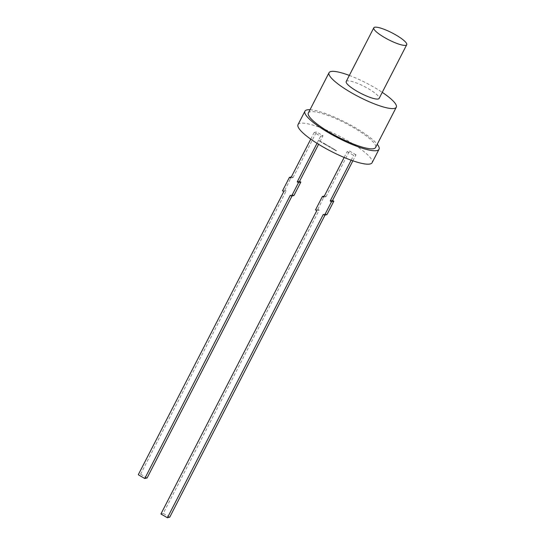<?xml version="1.0" encoding="UTF-8"?>
<svg xmlns="http://www.w3.org/2000/svg" width="545" height="545" viewBox="0 0 545 545"><rect width="100%" height="100%" fill="white"/><g stroke="black" fill="none" stroke-linecap="round" stroke-linejoin="round"><path stroke-width="0.41" stroke-dasharray="2.73 2.04" d="M310.016 109.722A41.652 8.638 -152.8 0 1 345.925 122.543A41.652 8.638 -152.8 0 1 377.249 144.275M298.033 124.614A41.652 8.638 -152.8 0 1 300.016 123.34A41.652 8.638 -152.8 0 1 343.404 138.287A41.652 8.638 -152.8 0 1 372.119 162.689M349.325 75.421A37.796 7.841 -152.8 0 1 382.256 92.35M308.361 112.958A37.796 7.841 -152.8 0 1 310.159 111.793A37.796 7.841 -152.8 0 1 349.536 125.364A37.796 7.841 -152.8 0 1 375.587 147.504M346.204 81.505A18.51 3.842 -152.8 0 1 347.083 80.939A18.51 3.842 -152.8 0 1 366.369 87.582A18.51 3.842 -152.8 0 1 379.129 98.427M321.025 141.966L320.038 141.223L321.025 141.966M324.915 144.289L324.309 143.941M327.286 145.447L326.816 145.277M329.691 146.734L329.194 146.728L330.195 147.402M330.263 147.266L329.521 146.932M329.589 146.796L330.563 147.198L329.548 146.687M329.616 146.55L330.168 147.13M331.51 148.097L332.947 148.737L331.585 147.947M334.991 150.113L335.781 150.665L336.435 150.754L335.447 150.182M355.98 154.814L349.488 151.054L347.158 151.605L353.651 155.366L355.98 154.814L352.901 160.802M322.994 135.705L320.664 136.25L314.172 132.489L316.502 131.938L322.994 135.705L318.58 144.296M333.254 149.105L334.691 149.746L333.322 148.955M326.046 144.95L325.44 144.595M323.934 143.417L323.423 143.151M323.492 143.015L322.94 143.028L323.478 143.533M321.107 142.068L322.075 142.579L321.012 142.088M321.08 141.959L321.693 142.204M321.761 142.068L321.298 141.904L321.741 142.388M169.74 517.198L163.248 513.438L319.138 210.111L316.802 210.656M163.248 513.438L160.911 513.99M319.138 210.111L317.837 209.355L315.507 209.907M317.837 209.355L324.323 196.03M324.738 195.934L326.033 196.684L323.703 197.236M344.154 157.437L347.158 151.605M326.033 196.684L349.488 151.054M351.164 160.189L353.651 155.366M325.011 215.077L325.631 213.872L323.294 214.417M325.631 213.872L326.925 214.621M317.026 143.328L320.664 136.25M293.946 195.512L292.645 194.756L290.315 195.308M292.025 195.962L292.645 194.756M147.102 477.958L140.61 474.191L138.28 474.743M140.61 474.191L286.152 190.995L283.822 191.547M286.152 190.995L284.858 190.246L282.521 190.791M284.858 190.246L291.337 176.921M291.752 176.825L293.053 177.575L290.717 178.126M310.752 139.145L314.172 132.489M293.053 177.575L316.502 131.938M335.134 149.827L334.759 149.786M334.828 149.65L334.712 150.045M335.107 150.093L335.482 150.297M335.856 150.529L336.435 150.754M336.503 150.618L336.108 150.563M336.176 150.434L335.7 150.522M333.397 148.819L333.015 148.771M333.084 148.642L332.975 149.03M333.363 149.085L333.738 149.289M334.112 149.521L334.691 149.746M334.759 149.609L334.364 149.555M334.432 149.419L333.956 149.514M334.051 149.201L333.704 149.173M333.772 149.037L333.322 148.976M331.653 147.811L331.271 147.763M331.34 147.627L331.231 148.022M331.619 148.077L332 148.274M332.368 148.506L332.947 148.737M333.015 148.601L332.62 148.547M332.688 148.41L332.212 148.506M332.307 148.192L331.959 148.165M332.028 148.029L331.578 147.961M329.262 146.591L329.718 146.98L329.173 146.741M330.563 147.198L330.127 146.816L330.515 147.32M328.267 145.849L327.852 146.067M328.267 146.101L328.485 146.442M328.553 146.305L328.955 146.612M329.255 146.421L328.873 146.373M328.942 146.237L328.594 146.414M327.988 145.685L327.606 145.638M325.42 144.486L326.291 145.161M326.36 145.024L326.755 145.052M326.823 144.916L326.428 144.861M326.496 144.725L326.121 144.813M324.289 143.826L325.154 144.5M325.222 144.37L325.624 144.391M325.692 144.262L324.684 143.853M324.663 143.737L325.202 144.221M325.188 144.112L324.561 143.921M324.541 143.805L325.031 144.262M323.546 143.396L323.941 143.798M324.009 143.662L324.404 143.689M324.473 143.553L324.002 143.28M323.682 143.403L323.287 143.226L323.614 143.539M321.816 142.252L321.387 142.259M320.038 141.223L320.378 141.571L320.038 141.223M321.094 141.829L320.753 141.482L321.094 141.829M319.983 141.046L319.602 141.005M319.636 140.876L319.295 140.814M319.363 140.678L318.948 140.665M319.016 140.528L318.655 140.44M318.723 140.31L318.198 140.29"/><path stroke-width="0.82" d="M377.249 144.275A41.652 8.638 -152.8 0 1 379.02 149.269A41.652 8.638 -152.8 0 1 377.038 150.549A41.652 8.638 -152.8 0 1 333.642 135.596A41.652 8.638 -152.8 0 1 304.928 111.194A41.652 8.638 -152.8 0 1 306.91 109.913A41.652 8.638 -152.8 0 1 310.016 109.722M379.02 149.269L372.119 162.689A41.652 8.638 -152.8 0 1 370.137 163.97A41.652 8.638 -152.8 0 1 326.741 149.017A41.652 8.638 -152.8 0 1 298.033 124.614L304.928 111.194M382.256 92.35A37.796 7.841 -152.8 0 1 396.283 107.242A37.796 7.841 -152.8 0 1 394.485 108.401A37.796 7.841 -152.8 0 1 355.108 94.837A37.796 7.841 -152.8 0 1 329.051 72.689A37.796 7.841 -152.8 0 1 330.849 71.531A37.796 7.841 -152.8 0 1 349.325 75.421M396.283 107.242L375.587 147.504A37.796 7.841 -152.8 0 1 373.788 148.662A37.796 7.841 -152.8 0 1 334.412 135.099A37.796 7.841 -152.8 0 1 308.361 112.958L329.051 72.689M374.674 27.25A18.51 3.842 -152.8 0 1 393.96 33.892A18.51 3.842 -152.8 0 1 406.72 44.738A18.51 3.842 -152.8 0 1 405.841 45.31A18.51 3.842 -152.8 0 1 386.555 38.661A18.51 3.842 -152.8 0 1 373.795 27.815A18.51 3.842 -152.8 0 1 374.674 27.25M406.72 44.738L379.129 98.427A18.51 3.842 -152.8 0 1 378.25 98.992A18.51 3.842 -152.8 0 1 358.964 92.35A18.51 3.842 -152.8 0 1 346.204 81.505L373.795 27.815M325.011 215.077L169.74 517.198L167.404 517.75L160.911 513.99L316.802 210.656L315.507 209.907L322.402 196.486L323.703 197.236L344.154 157.437M324.323 196.03L322.402 196.486M352.901 160.802L332.525 200.451L330.195 200.996L351.164 160.189M330.195 200.996L331.496 201.752L333.826 201.2L332.525 200.451M333.826 201.2L326.925 214.621L324.595 215.173L331.496 201.752M167.404 517.75L323.294 214.417L324.595 215.173M300.84 182.091L298.51 182.636L291.616 196.064L293.946 195.512L300.84 182.091L299.546 181.335L297.209 181.887L317.026 143.328M299.546 181.335L318.58 144.296M298.51 182.636L297.209 181.887M291.616 196.064L290.315 195.308L144.772 478.503L138.28 474.743L283.822 191.547L282.521 190.791L289.422 177.37L291.337 176.921M292.025 195.962L147.102 477.958L144.772 478.503M310.752 139.145L290.717 178.126L289.422 177.37"/></g></svg>

